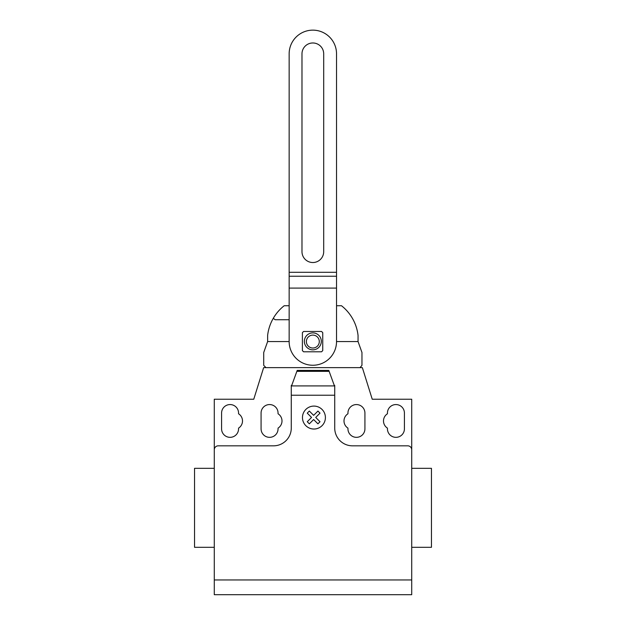 <?xml version="1.0" encoding="UTF-8"?>
<svg xmlns="http://www.w3.org/2000/svg" width="626" height="626" viewBox="0 0 626 626"><rect width="100%" height="100%" fill="white"/><g stroke="black" fill="none" stroke-linecap="round" stroke-linejoin="round"><path stroke-width="0.94" d="M301.982 53.836A10.861 10.861 0 0 1 312.836 42.975A10.861 10.861 0 0 1 323.697 53.836L323.697 251.668A10.861 10.861 0 0 1 312.836 262.529A10.861 10.861 0 0 1 301.982 251.668L301.982 53.836L301.982 251.668A10.861 10.861 0 0 0 312.836 262.529A10.861 10.861 0 0 0 323.697 251.668L323.697 53.836A10.861 10.861 0 0 0 312.836 42.975A10.861 10.861 0 0 0 301.982 53.836M336.53 272.302L336.53 53.836A23.694 23.694 0 0 0 312.836 30.142A23.694 23.694 0 0 0 289.149 53.836L289.149 341.561A23.694 23.694 0 0 0 312.836 365.255A23.694 23.694 0 0 0 336.53 341.561L336.53 272.302L289.149 272.302M336.53 276.246L289.149 276.246M289.149 319.73L275.19 319.73L273.257 318.352A44.141 44.141 0 0 1 284.181 305.738L289.149 305.738M336.53 305.738L341.491 305.738A44.141 44.141 0 0 1 358.049 335.411L358.049 341.561L361.961 352.485L361.961 365.357L360.005 367.642L265.995 367.642L263.718 365.357L263.718 352.485L267.631 341.561L267.631 335.411A44.141 44.141 0 0 1 273.257 318.352M411.72 553.235L411.72 547.312L431.463 547.312L431.463 468.334L411.72 468.334L411.72 442.668M214.28 547.312L194.537 547.312L194.537 468.334L214.28 468.334M221.581 413.05A8.49 8.49 0 0 1 230.071 404.56A8.49 8.49 0 0 1 238.561 413.05L238.561 413.778A8.49 8.49 0 0 1 238.561 428.121L238.561 428.849A8.49 8.49 0 0 1 230.071 437.339A8.49 8.49 0 0 1 221.581 428.849L221.581 413.05M404.419 413.05L404.419 428.849A8.49 8.49 0 0 1 395.929 437.339A8.49 8.49 0 0 1 387.439 428.849L387.439 428.121A8.49 8.49 0 0 1 387.439 413.778L387.439 413.05A8.49 8.49 0 0 1 395.929 404.56A8.49 8.49 0 0 1 404.419 413.05M411.72 579.966L411.72 399.231L372.235 399.231L362.36 367.642L263.64 367.642L253.765 399.231L214.28 399.231L214.28 594.7L411.72 594.7L411.72 579.966L214.28 579.966M411.72 449.773A3.952 3.952 0 0 0 407.776 445.829L352.485 445.829A17.771 17.771 0 0 1 334.722 428.059L334.722 395.233L291.278 395.233L291.278 386.68L297.201 370.404L328.799 370.404L334.722 386.68L334.722 395.233M329.135 371.335L296.865 371.335M297.201 370.404L328.799 370.404M334.722 386.68L334.722 385.413L334.261 385.413M214.28 449.773A3.952 3.952 0 0 1 218.224 445.829L273.515 445.829A17.771 17.771 0 0 0 291.278 428.059L291.278 395.233M291.739 385.413L291.278 385.413L291.278 386.68M278.054 428.121A8.49 8.49 0 0 0 278.054 413.778L278.054 413.05A8.49 8.49 0 0 0 269.563 404.56A8.49 8.49 0 0 0 261.073 413.05L261.073 428.849A8.49 8.49 0 0 0 269.563 437.339A8.49 8.49 0 0 0 278.054 428.849L278.054 428.121M347.946 413.778A8.49 8.49 0 0 0 347.946 428.121L347.946 428.849A8.49 8.49 0 0 0 356.437 437.339A8.49 8.49 0 0 0 364.927 428.849L364.927 413.05A8.49 8.49 0 0 0 356.437 404.56A8.49 8.49 0 0 0 347.946 413.05L347.946 413.778M322.742 332.656L322.742 350.607L321.553 351.796L303.594 351.796L302.397 350.607L302.397 332.656L303.594 331.459L321.553 331.459L322.742 332.656M321.318 341.366A8.482 8.482 0 0 0 308.595 334.018A8.482 8.482 0 0 0 308.595 348.705A8.482 8.482 0 0 0 321.318 341.366M319.299 341.561A6.456 6.456 0 0 0 309.612 335.974A6.456 6.456 0 0 0 309.612 347.156A6.456 6.456 0 0 0 319.299 341.561M267.631 341.561L289.149 341.561M336.53 341.561L358.049 341.561M320.011 421.736L317.93 423.825L313.634 419.53L309.338 423.825L307.256 421.736L311.552 417.44L307.256 413.144L309.338 411.063L313.634 415.359L317.93 411.063L320.011 413.144L315.715 417.44L320.011 421.736M325.41 417.558A11.471 11.471 0 0 0 308.203 407.628A11.471 11.471 0 0 0 308.203 427.495A11.471 11.471 0 0 0 325.41 417.558M336.53 288.093L289.149 288.093M334.44 385.921L291.56 385.921"/></g></svg>
